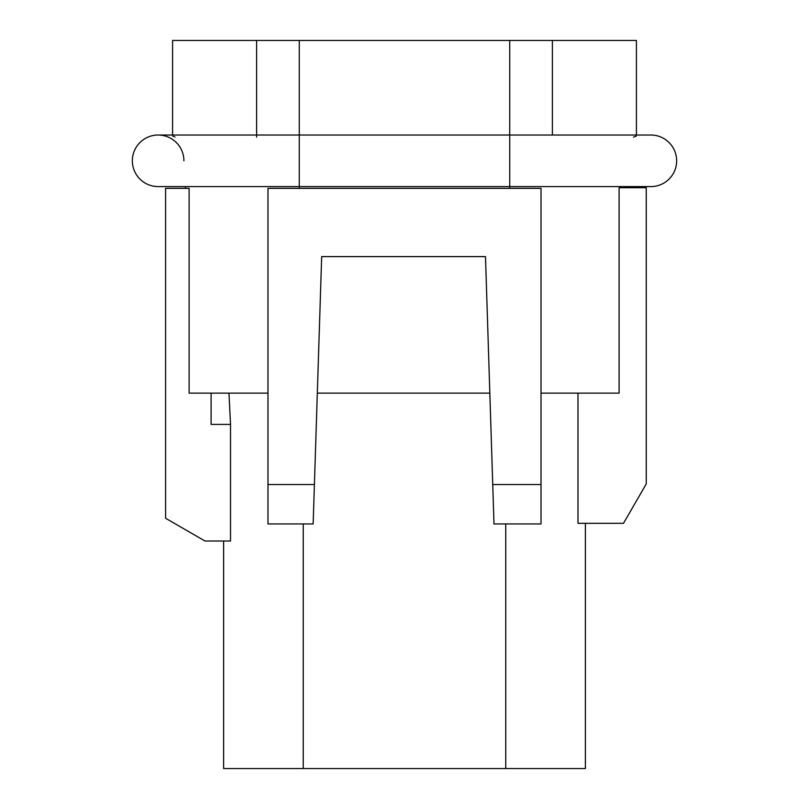 <?xml version="1.0" encoding="UTF-8"?>
<svg xmlns="http://www.w3.org/2000/svg" width="809" height="809" viewBox="0 0 809 809"><rect width="100%" height="100%" fill="white"/><g stroke="black" fill="none" stroke-linecap="round" stroke-linejoin="round"><path stroke-width="1.21" d="M541.019 393.123L619.107 393.123L619.107 187.728L646.249 187.728L646.249 483.924L623.496 523.332L577.99 523.332L577.99 393.123M317.32 393.123L489.839 393.123M267.981 393.123L189.114 393.123L189.114 188.345L165.592 188.345L165.592 518.266L205.001 541.019L230.514 541.019L230.514 424.412L228.967 393.123M585.382 523.332L585.382 768.55L223.618 768.55L223.618 541.019M509.731 188.345L509.731 186.586L158.129 186.586A25.777 25.777 0 0 1 132.352 160.809A25.777 25.777 0 0 1 158.129 135.022L172.58 135.022L172.58 40.45L636.42 40.45L636.42 135.022M256.605 136.134L256.605 137.146M299.269 40.45L299.269 135.022L158.129 135.022A25.777 25.777 0 0 0 132.352 160.809A25.777 25.777 0 0 0 158.129 186.586L185.504 186.586L185.504 188.345M585.392 768.55L585.392 523.332M623.496 186.586L623.496 187.728M230.514 424.412L211.098 424.412L211.098 393.123M633.477 137.146L636.289 136.165M552.395 135.022L552.395 40.45M174.966 136.923L174.066 136.6M173.278 136.337L172.711 136.165M256.605 135.022L256.605 40.45M314.408 484.54L313.154 523.949L267.981 523.949L267.981 484.54L314.408 484.54L321.669 256.605L485.491 256.605L492.742 484.54L541.019 484.54L541.019 188.345L267.981 188.345L267.981 484.54M541.019 484.54L541.019 523.949L493.996 523.949L492.742 484.54M650.871 186.586A25.777 25.777 0 0 0 676.648 160.809A25.777 25.777 0 0 0 650.871 135.022A25.777 25.777 0 0 1 676.648 160.809A25.777 25.777 0 0 1 650.871 186.586L509.731 186.586L509.731 135.022L299.269 135.022L299.269 188.345M158.129 135.022A25.777 25.777 0 0 1 183.906 160.809M303.254 768.55L303.254 523.949M505.746 768.55L505.746 523.949M509.731 40.45L509.731 135.022L650.871 135.022"/></g></svg>
